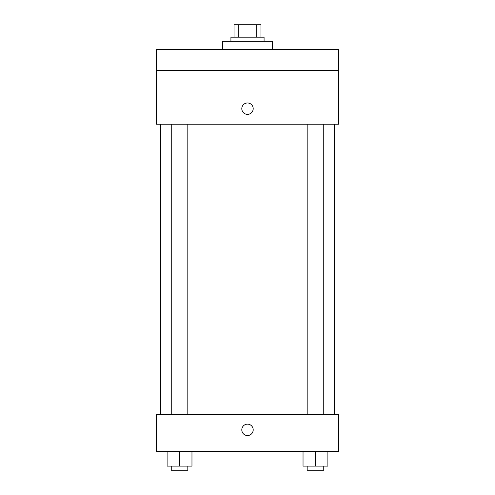 <?xml version="1.0" encoding="UTF-8"?>
<svg xmlns="http://www.w3.org/2000/svg" width="495" height="495" viewBox="0 0 495 495"><rect width="100%" height="100%" fill="white"/><g stroke="black" fill="none" stroke-linecap="round" stroke-linejoin="round"><path stroke-width="0.74" d="M238.776 37.181L238.776 24.75L234.03 24.75L234.03 37.181L234.03 24.75M238.776 24.75L260.97 24.75L260.97 37.181M256.224 37.181L256.224 24.75M230.924 41.326L230.924 37.181L264.076 37.181L264.076 41.326M272.368 49.618L272.368 41.326L222.632 41.326L222.632 49.618M156.327 49.618L338.673 49.618L338.673 70.333L156.327 70.333L156.327 49.618M338.673 70.333L338.673 124.208L156.327 124.208L156.327 70.333M247.5 114.37A5.699 5.699 0 0 1 242.562 105.825A5.699 5.699 0 0 1 252.438 105.825A5.699 5.699 0 0 1 247.5 114.37M156.327 414.303L338.673 414.303L338.673 451.601L156.327 451.601L156.327 414.303M247.5 435.538A5.699 5.699 0 0 1 242.562 426.993A5.699 5.699 0 0 1 252.438 426.993A5.699 5.699 0 0 1 247.5 435.538M303.033 451.601L303.033 466.104L327.894 466.104L327.894 451.601L327.894 466.104M315.464 466.104L315.464 451.601M323.755 466.104L323.755 470.25L307.178 470.25L307.178 466.104M167.106 451.601L167.106 466.104L191.967 466.104L191.967 451.601L191.967 466.104M179.537 466.104L179.537 451.601M187.822 466.104L187.822 470.25L171.245 470.25L171.245 466.104M334.527 414.303L334.527 124.208M160.473 414.303L160.473 124.208M307.178 124.208L307.178 414.303M323.755 124.208L323.755 414.303M187.822 414.303L187.822 124.208M171.245 414.303L171.245 124.208"/></g></svg>
